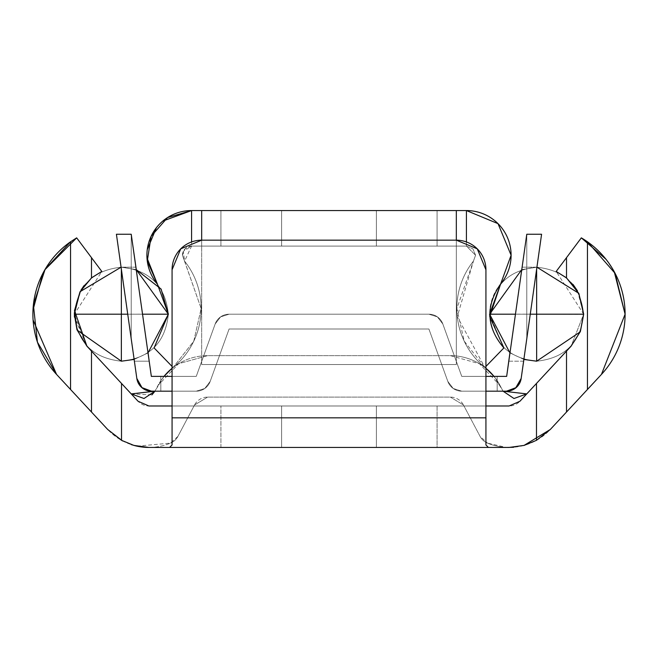 <?xml version="1.0" encoding="UTF-8"?>
<svg xmlns="http://www.w3.org/2000/svg" width="658" height="658" viewBox="0 0 658 658"><rect width="100%" height="100%" fill="white"/><g stroke="black" fill="none" stroke-linecap="round" stroke-linejoin="round"><path stroke-width="0.49" stroke-dasharray="3.29 2.47" d="M577.477 290.902L583.646 314.195L571.086 346.182L583.646 314.195L489.634 314.195L536.64 314.195L536.64 267.189C508.289 270.175 492.62 285.843 489.634 314.195L536.64 314.195L536.64 267.189C564.992 270.175 580.66 285.843 583.646 314.195L536.64 314.195L536.64 267.189L536.64 314.195L583.646 314.195C580.66 285.843 564.992 270.175 536.64 267.189L536.64 314.195L489.634 314.195C492.62 285.843 508.289 270.175 536.64 267.189C508.289 270.175 492.62 285.843 489.634 314.195C492.62 342.547 508.289 358.215 536.64 361.201L536.64 314.195L489.634 314.195L583.646 314.195C580.66 342.547 564.992 358.215 536.64 361.201L536.64 314.195L536.64 361.201C564.992 358.215 580.66 342.547 583.646 314.195L536.64 314.195L536.64 361.201C508.289 358.215 492.62 342.547 489.634 314.195A47.006 47.006 0 0 1 500.639 283.968A44.678 44.678 0 0 0 466.423 210.56L191.577 210.56L466.423 210.56L498.016 223.646L511.101 255.238M220.924 447.44L220.924 405.986L437.077 405.986L437.077 447.44L220.924 447.44L376.376 447.44L281.624 447.44L281.624 405.986L376.376 405.986L376.376 447.44L281.624 447.44L437.077 447.44L220.924 447.44L437.077 447.44L437.077 405.986L220.924 405.986L437.077 405.986L220.924 405.986L220.924 447.44M524.13 445.392L509.086 447.44A56.259 56.259 0 0 1 487.479 443.122A56.259 56.259 0 0 0 509.086 447.44L148.914 447.44A56.259 56.259 0 0 0 170.521 443.122A14.805 14.805 0 0 0 177.923 436.377L194.011 405.986L463.989 405.986L480.077 436.377A14.805 14.805 0 0 0 487.479 443.122A56.259 56.259 0 0 0 550.31 429.468L601.461 374.394A88.46 88.46 0 0 0 587.446 241.782M583.646 314.031L489.634 314.195L536.64 314.195L536.64 361.201C564.992 358.215 580.66 342.547 583.646 314.195L536.64 314.195L536.64 361.201L536.64 314.195L583.646 314.195C580.66 342.547 564.992 358.215 536.64 361.201C508.289 358.215 492.62 342.547 489.634 314.195C492.62 342.547 508.289 358.215 536.64 361.201L536.64 314.195L489.634 314.195C492.62 285.843 508.289 270.175 536.64 267.189L536.64 314.195L583.646 314.195C580.66 285.843 564.992 270.175 536.64 267.189L536.64 314.195L536.64 267.189C564.992 270.175 580.66 285.843 583.646 314.195L489.634 314.195L536.64 314.195L536.64 267.189C508.289 270.175 492.62 285.843 489.634 314.195L536.64 314.195L536.64 361.201C564.992 358.215 580.66 342.547 583.646 314.195L536.64 314.195L536.64 361.201L536.64 314.195L583.646 314.195C580.66 342.547 564.992 358.215 536.64 361.201C508.289 358.215 492.62 342.547 489.634 314.195C492.62 342.547 508.289 358.215 536.64 361.201L536.64 314.195L489.634 314.195C492.62 285.843 508.289 270.175 536.64 267.189L536.64 314.195L583.646 314.195C580.66 285.843 564.992 270.175 536.64 267.189L536.64 314.195L536.64 267.189C564.992 270.175 580.66 285.843 583.646 314.195L489.634 314.195L536.64 314.195L536.64 267.189C508.289 270.175 492.62 285.843 489.634 314.195L536.64 314.195L536.64 361.201C564.992 358.215 580.66 342.547 583.646 314.195L536.64 314.195L536.64 361.201L536.64 314.195L583.646 314.195C580.66 342.547 564.992 358.215 536.64 361.201C508.289 358.215 492.62 342.547 489.634 314.195C492.62 342.547 508.289 358.215 536.64 361.201L536.64 314.195L489.634 314.195C492.62 285.843 508.289 270.175 536.64 267.189L536.64 314.195L583.646 314.195C580.66 285.843 564.992 270.175 536.64 267.189L536.64 314.195L536.64 267.189C564.992 270.175 580.66 285.843 583.646 314.195L489.634 314.195L536.64 314.195L536.64 267.189C508.289 270.175 492.62 285.843 489.634 314.195L536.64 314.195L536.64 361.201C564.992 358.215 580.66 342.547 583.646 314.195L536.64 314.195L536.64 361.201L536.64 314.195L583.646 314.195C580.66 342.547 564.992 358.215 536.64 361.201C508.289 358.215 492.62 342.547 489.634 314.195C492.62 342.547 508.289 358.215 536.64 361.201L536.64 314.195L489.634 314.195C492.62 285.843 508.289 270.175 536.64 267.189L536.64 314.195L583.646 314.195C580.66 285.843 564.992 270.175 536.64 267.189L536.64 314.195L536.64 267.189C564.992 270.175 580.66 285.843 583.646 314.195L556.191 271.45L581.335 237.859L556.191 271.45M191.577 210.56A44.678 44.678 0 0 0 157.361 283.968L168.366 314.195L154.104 347.918L173.103 367.493L193.781 341.165L201.151 308.512L184.569 261.119L191.577 246.092L183.286 251.372L184.569 261.119L182.431 255.238L201.151 308.512L193.781 341.165L173.103 367.493A76.032 76.032 0 0 0 184.569 261.119A76.032 76.032 0 0 1 173.103 367.493L154.104 347.918L168.366 314.195L74.354 314.195L121.36 314.195L121.36 267.189C93.008 270.175 77.34 285.843 74.354 314.195L101.809 271.45L76.665 237.859A88.46 88.46 0 0 0 56.539 374.394L107.69 429.468A56.259 56.259 0 0 0 133.887 445.4M571.086 346.182L566.513 351.109L571.086 346.182M503.057 391.181L526.762 393.903L519.935 401.257L526.762 393.903L513.98 398.509L502.827 390.762L494.035 376.376M148.914 447.44A56.259 56.259 0 0 0 170.521 443.122A56.259 56.259 0 0 1 148.914 447.44L509.086 447.44M281.624 447.44L376.376 447.44L281.624 447.44L376.376 447.44L281.624 447.44L376.376 447.44L281.624 447.44L376.376 447.44L376.376 405.986L281.624 405.986L376.376 405.986L281.624 405.986L376.376 405.986L281.624 405.986L376.376 405.986L281.624 405.986L281.624 447.44L376.376 447.44L376.376 405.986L281.624 405.986L281.624 447.44L281.624 405.986L376.376 405.986L376.376 447.44L376.376 405.986L376.376 447.44L281.624 447.44L281.624 405.986L281.624 447.44L376.376 447.44L376.376 405.986L281.624 405.986L281.624 447.44L281.624 405.986L376.376 405.986L376.376 447.44L376.376 405.986L376.376 447.44L281.624 447.44L281.624 405.986L281.624 447.44L376.376 447.44L376.376 405.986L281.624 405.986L281.624 447.44L281.624 405.986L376.376 405.986L376.376 447.44L376.376 405.986L376.376 447.44L281.624 447.44L281.624 405.986L281.624 447.44L376.376 447.44L376.376 405.986L281.624 405.986L281.624 447.44L281.624 405.986L376.376 405.986L376.376 447.44L376.376 405.986L376.376 447.44L281.624 447.44L281.624 405.986L281.624 447.44M134.002 445.425L121.516 440.317M168.366 314.113L121.36 314.195L121.36 361.201L121.36 267.189L121.36 361.201C149.711 358.215 165.38 342.547 168.366 314.195L74.354 314.195L168.366 314.195L121.36 314.195L121.36 361.201L121.36 314.195L168.366 314.195C165.38 342.547 149.711 358.215 121.36 361.201L121.36 314.195L74.354 314.195C77.34 342.547 93.008 358.215 121.36 361.201C93.008 358.215 77.34 342.547 74.354 314.195C77.34 285.843 93.008 270.175 121.36 267.189C149.711 270.175 165.38 285.843 168.366 314.195C165.38 285.843 149.711 270.175 121.36 267.189L121.36 361.201C149.711 358.215 165.38 342.547 168.366 314.195L74.354 314.195L168.366 314.195L121.36 314.195L121.36 361.201L121.36 314.195L168.366 314.195C165.38 342.547 149.711 358.215 121.36 361.201L121.36 267.189C93.008 270.175 77.34 285.843 74.354 314.195C77.34 342.547 93.008 358.215 121.36 361.201C93.008 358.215 77.34 342.547 74.354 314.195C77.34 285.843 93.008 270.175 121.36 267.189C149.711 270.175 165.38 285.843 168.366 314.195C165.38 285.843 149.711 270.175 121.36 267.189L121.36 361.201C149.711 358.215 165.38 342.547 168.366 314.195L74.354 314.195L168.366 314.195L121.36 314.195L121.36 361.201L121.36 314.195L168.366 314.195C165.38 342.547 149.711 358.215 121.36 361.201L121.36 267.189C93.008 270.175 77.34 285.843 74.354 314.195C77.34 342.547 93.008 358.215 121.36 361.201C93.008 358.215 77.34 342.547 74.354 314.195C77.34 285.843 93.008 270.175 121.36 267.189C149.711 270.175 165.38 285.843 168.366 314.195C165.38 285.843 149.711 270.175 121.36 267.189L121.36 361.201C149.711 358.215 165.38 342.547 168.366 314.195L74.354 314.195L168.366 314.195L121.36 314.195L121.36 361.201L121.36 314.195L168.366 314.195C165.38 342.547 149.711 358.215 121.36 361.201L121.36 267.189C93.008 270.175 77.34 285.843 74.354 314.195C77.34 342.547 93.008 358.215 121.36 361.201C93.008 358.215 77.34 342.547 74.354 314.195C77.34 285.843 93.008 270.175 121.36 267.189C149.711 270.175 165.38 285.843 168.366 314.195C165.38 285.843 149.711 270.175 121.36 267.189L121.36 361.201C149.711 358.215 165.38 342.547 168.366 314.195L74.354 314.195L168.366 314.195L121.36 314.195L121.36 361.201L121.36 314.195L168.366 314.195C165.38 342.547 149.711 358.215 121.36 361.201L121.36 267.189C93.008 270.175 77.34 285.843 74.354 314.195C77.34 342.547 93.008 358.215 121.36 361.201C93.008 358.215 77.34 342.547 74.354 314.195C77.34 285.843 93.008 270.175 121.36 267.189C149.711 270.175 165.38 285.843 168.366 314.195C165.38 285.843 149.711 270.175 121.36 267.189L121.36 314.195L121.36 267.189L121.36 314.195L74.354 314.195L86.914 346.182L74.436 317.123M91.487 351.109L86.914 346.182L91.487 351.109M138.065 401.257L131.238 393.903L138.065 401.257L148.914 405.986L194.011 405.986L148.914 405.986A14.805 14.805 0 0 1 138.065 401.257M165.561 405.986L492.439 405.986M509.086 405.986L194.011 405.986L194.546 404.983A14.805 14.805 0 0 1 207.632 397.103L450.368 397.103A14.805 14.805 0 0 1 463.454 404.983L463.989 405.986L509.086 405.986L519.935 401.257A14.805 14.805 0 0 1 509.086 405.986M485.933 368.283L479.386 363.709L450.368 355.649L207.632 355.649L178.614 363.709L172.067 368.283M163.965 376.376L154.943 391.181M136.963 446.157L170.521 443.122L177.923 436.377A14.805 14.805 0 0 1 170.521 443.122A14.805 14.805 0 0 0 177.923 436.377L194.546 404.983L177.923 436.377L194.546 404.983L207.632 397.103L194.546 404.983L207.632 397.103L450.368 397.103L207.632 397.103L450.368 397.103L463.454 404.983L450.368 397.103L463.454 404.983L480.077 436.377L463.454 404.983L480.077 436.377L487.479 443.122A14.805 14.805 0 0 1 480.077 436.377A14.805 14.805 0 0 0 487.479 443.122L506.504 447.44M172.067 368.315A56.259 56.259 0 0 1 207.632 355.649A56.259 56.259 0 0 0 157.912 385.588L154.934 391.181L144.02 398.509L131.238 393.903L151.973 394.849M493.985 376.376A56.259 56.259 0 0 1 500.088 385.588A56.259 56.259 0 0 0 450.368 355.649L207.632 355.649L450.368 355.649L207.632 355.649L178.614 363.709L157.912 385.588A56.259 56.259 0 0 1 164.015 376.376M503.066 391.181L500.088 385.588L502.827 390.762L500.088 385.588L479.386 363.709L450.368 355.649A56.259 56.259 0 0 1 485.933 368.315M74.379 312.649L81.016 290.071M84.01 285.638L91.487 277.849M101.809 271.45L76.665 237.859M44.843 269.796L42.844 273.44M32.99 310.124L33.065 319.936M56.539 374.394L107.69 429.468M122.478 440.909L131.452 444.685M513.553 447.292L523.998 445.433M550.31 429.468L601.461 374.394M614.235 271.713L606.141 259.416M566.513 277.849L573.028 284.412M172.067 444.964L172.067 405.986L172.067 444.964M485.933 444.964L485.933 405.986L485.933 444.964M456.323 240.17L201.677 240.17L180.736 248.839L172.067 269.78L172.067 405.986L485.933 405.986L485.933 269.78L477.264 248.839L456.323 240.17L201.677 240.17L456.323 240.17L456.323 364.532L201.677 364.532L201.677 240.17L456.323 240.17L456.323 364.532L456.323 246.092L466.423 246.092L466.423 241.848L466.423 246.092L191.577 246.092L456.323 246.092L456.323 210.56L456.323 246.092L201.677 246.092L201.677 364.532L201.677 240.17M220.924 246.092L220.924 210.56L437.077 210.56L437.077 246.092L220.924 246.092L376.376 246.092L281.624 246.092L281.624 210.56L376.376 210.56L376.376 246.092L281.624 246.092L437.077 246.092L220.924 246.092L437.077 246.092L437.077 210.56L220.924 210.56L437.077 210.56L220.924 210.56L220.924 246.092M473.431 261.119L475.57 255.238L473.431 261.119L475.57 255.238L472.888 248.773L466.423 246.092L475.57 255.238L466.423 246.092L472.888 248.773L475.57 255.238L473.431 261.119A76.032 76.032 0 0 0 484.897 367.493L457.285 316.663L473.431 261.119L456.849 308.512L464.219 341.165L484.897 367.493A76.032 76.032 0 0 1 473.431 261.119M485.933 366.424L484.897 367.493L485.933 366.424M503.896 347.918L484.897 367.493L503.896 347.918L489.642 315.355M583.646 314.359L536.64 314.195L536.64 361.201L536.64 267.189L536.64 314.195L489.634 314.195L503.403 347.432M281.624 210.56L329 210.56L281.624 210.56L281.624 246.092L376.376 246.092L281.624 246.092L376.376 246.092L281.624 246.092L376.376 246.092L376.376 210.56L281.624 210.56L281.624 246.092L376.376 246.092L376.376 210.56L281.624 210.56L376.376 210.56L376.376 246.092L376.376 210.56L376.376 246.092L281.624 246.092L281.624 210.56L281.624 246.092L281.624 210.56L376.376 210.56L376.376 246.092L281.624 246.092L281.624 210.56L281.624 246.092L281.624 210.56L281.624 246.092L376.376 246.092L376.376 210.56L281.624 210.56L376.376 210.56L376.376 246.092L376.376 210.56L376.376 246.092L281.624 246.092L281.624 210.56L281.624 246.092L281.624 210.56L281.624 246.092L376.376 246.092L376.376 210.56L281.624 210.56L281.624 246.092L376.376 246.092L376.376 210.56L376.376 246.092L376.376 210.56L281.624 210.56L376.376 210.56L376.376 246.092L376.376 210.56L376.376 246.092L281.624 246.092L281.624 210.56M168.366 314.195L157.361 283.968M182.431 255.238A9.146 9.146 0 0 1 191.577 246.092L466.423 246.092L456.323 246.092L456.323 364.532L201.677 364.532L456.323 364.532L201.677 364.532L201.677 246.092L191.577 246.092L191.577 241.848L191.577 246.092L185.112 248.773L182.431 255.238M162.732 221.096L156.456 227.561M147.186 249.834L146.964 257.796M201.677 210.56L201.677 246.092L201.677 210.56M136.255 269.607L142.539 314.195L127.734 314.195L132.439 347.432L127.734 314.195L142.539 314.195L127.734 314.195L121.08 267.189L127.734 314.195L142.539 314.195L137.835 280.958L142.539 314.195L127.734 314.195L121.08 267.189L127.734 314.195L142.539 314.195L137.835 280.958L142.539 314.195L127.734 314.195L121.08 267.189L127.734 314.195L142.539 314.195L137.835 280.958L142.539 314.195L127.734 314.195L121.08 267.189L127.734 314.195L142.539 314.195L137.835 280.958L142.539 314.195L127.734 314.195L121.08 267.189L127.734 314.195L142.539 314.195L137.835 280.958L142.539 314.195L127.734 314.195L121.08 267.189L134.388 361.201L123.03 280.958M521.745 269.607L520.165 280.958L521.745 269.607L520.165 280.958L521.745 269.607L536.92 267.189L521.745 269.607L515.461 314.195L530.266 314.195L515.461 314.195L520.165 280.958L515.461 314.195L530.266 314.195L534.97 280.958L530.266 314.195L515.461 314.195L520.165 280.958L515.461 314.195L530.266 314.195L536.92 267.189L530.266 314.195L515.461 314.195L520.165 280.958L515.461 314.195L530.266 314.195L536.92 267.189L530.266 314.195L515.461 314.195L520.165 280.958L515.461 314.195L530.266 314.195L536.92 267.189L530.266 314.195L515.461 314.195L520.165 280.958L515.461 314.195L530.266 314.195L536.92 267.189L530.266 314.195L515.461 314.195L520.165 280.958L515.461 314.195L530.266 314.195L536.92 267.189L523.612 361.201L536.92 267.189L523.612 361.201L536.92 267.189L523.612 361.201L536.92 267.189L523.612 361.201L536.92 267.189L523.612 361.201L536.92 267.189L523.612 361.201L536.92 267.189L523.612 361.201L530.266 314.195L515.461 314.195L520.165 280.958L522.115 267.189L536.92 267.189L534.97 280.958M508.848 360.839L520.165 280.958L508.807 361.201L520.165 280.958L508.807 361.201L520.165 280.958L508.807 361.201L520.165 280.958L508.807 361.201L520.165 280.958L508.807 361.201L515.461 314.195L509.909 352.861L523.883 359.441L526.778 338.829L521.054 379.173L515.633 388.039L506.512 391.181L515.897 387.825L521.169 378.449L526.778 338.829L526.778 234.248L506.66 376.376L497.168 376.376L497.168 391.181L506.512 391.181L515.601 388.064L521.169 378.449L526.778 338.829L526.778 234.248L506.66 376.376L497.168 376.376L497.168 391.181L506.512 391.181L515.609 388.055L521.169 378.449L526.778 338.829L526.778 234.248L506.66 376.376L497.168 376.376L497.168 391.181L506.512 391.181L515.601 388.064L521.169 378.449L526.778 338.829L526.778 234.248L506.66 376.376L497.168 376.376L497.168 391.181L506.512 391.181L515.601 388.064L506.512 391.181L515.609 388.055L521.169 378.449L526.778 338.829L526.778 234.248L506.66 376.376L497.168 376.376L497.168 391.181L506.512 391.181L515.609 388.055L506.512 391.181L515.609 388.055L521.169 378.449L541.583 234.248L521.169 378.449L541.583 234.248L521.169 378.449L541.583 234.248L521.169 378.449L541.583 234.248L521.169 378.449L515.633 388.039L506.512 391.181A14.805 14.805 0 0 0 521.169 378.449L515.633 388.039L506.512 391.181L461.743 391.181L497.168 391.181M137.835 280.958L149.193 361.201L135.885 267.189L142.539 314.195L135.885 267.189L121.08 267.189L135.885 267.189L121.08 267.189L135.885 267.189L121.08 267.189L135.885 267.189L149.193 361.201L135.885 267.189M506.66 376.376L526.778 234.248L506.66 376.376L526.778 234.248L506.66 376.376L461.743 376.376L442.826 323.975A14.805 14.805 0 0 0 428.901 314.195L229.099 314.195A14.805 14.805 0 0 0 215.174 323.975L196.257 376.376L172.067 376.376L196.257 376.376L215.174 323.975A14.805 14.805 0 0 1 229.099 314.195L428.901 314.195A14.805 14.805 0 0 1 442.826 323.975L461.743 376.376L506.66 376.376L497.168 376.376L506.66 376.376L497.168 376.376L506.66 376.376L497.168 376.376L506.66 376.376L497.168 376.376L506.66 376.376L497.168 376.376L506.66 376.376L526.778 234.248L541.583 234.248L526.778 234.248L541.583 234.248L526.778 234.248L541.583 234.248L526.778 234.248L541.583 234.248L526.778 234.248L506.66 376.376L526.778 234.248L541.583 234.248L526.778 338.829L541.583 234.248L526.778 234.248L541.583 234.248L526.778 234.248L526.778 338.829L521.169 378.449L541.583 234.248L521.169 378.449L515.625 388.039L521.169 378.449L515.625 388.039L506.512 391.181L516.217 387.554L521.169 378.449L515.625 388.039L506.512 391.181L515.633 388.039L506.512 391.181L515.633 388.039L521.169 378.449L526.778 338.829L526.778 234.248L526.778 338.829L541.583 234.248L526.778 234.248L541.583 234.248L526.778 338.829L541.583 234.248L526.778 338.829L526.778 234.248L541.583 234.248L526.778 234.248L526.778 338.829L526.778 234.248L526.778 338.829L541.583 234.248L526.778 338.829L526.778 234.248L541.583 234.248L526.778 234.248L526.778 338.829L521.169 378.449L515.633 388.039L521.169 378.449L541.583 234.248L526.778 338.829L526.778 234.248L541.583 234.248L526.778 234.248L526.778 338.829L526.778 234.248L526.778 338.829L541.583 234.248L526.778 338.829L526.778 234.248L541.583 234.248L526.778 234.248L526.778 338.829L521.169 378.449L515.633 388.039M520.165 280.958L522.115 267.189L520.165 280.958L522.115 267.189L520.165 280.958L522.115 267.189L536.92 267.189M136.831 378.482L139.027 384.371L142.21 387.916L146.767 390.408L151.225 391.181L160.832 391.181L151.488 391.181L141.783 387.554L136.831 378.449L142.367 388.039L151.488 391.181L142.391 388.055L136.831 378.449L116.417 234.248L136.831 378.449L142.375 388.039L151.488 391.181L142.399 388.064L136.831 378.449L116.417 234.248L131.222 234.248L116.417 234.248L136.831 378.449L142.367 388.039L151.488 391.181L142.391 388.055L136.831 378.449L116.417 234.248L131.222 234.248L151.34 376.376L131.222 234.248L116.417 234.248L136.831 378.449L142.367 388.039L151.488 391.181L142.391 388.055L136.831 378.449L116.417 234.248L131.222 234.248L151.34 376.376L131.222 234.248L116.417 234.248L136.831 378.449L142.375 388.039L151.488 391.181L196.257 391.181A14.805 14.805 0 0 0 210.182 381.401L229.099 329L428.901 329L447.818 381.401A14.805 14.805 0 0 0 461.743 391.181A14.805 14.805 0 0 1 447.818 381.401L428.901 329L229.099 329L210.182 381.401A14.805 14.805 0 0 1 196.257 391.181L151.488 391.181L160.832 391.181L151.488 391.181L142.399 388.064L136.831 378.449L116.417 234.248L131.222 234.248L116.417 234.248L136.831 378.449L116.417 234.248L131.222 234.248L151.34 376.376L131.222 234.248L116.417 234.248L131.222 234.248L151.34 376.376L131.222 234.248L116.417 234.248L131.222 234.248L151.34 376.376L131.222 234.248L151.34 376.376L131.222 234.248L131.222 338.829L131.222 234.248L151.34 376.376L196.257 376.376L151.34 376.376L136.288 269.624M485.933 391.181L461.743 391.181L453.239 388.491L447.818 381.401L428.901 329L229.099 329L210.182 381.401L204.761 388.491L196.257 391.181L204.761 388.491L210.182 381.401L229.099 329L428.901 329L447.818 381.401L453.239 388.491L461.743 391.181L485.933 391.181M132.439 347.432L127.734 314.195L134.388 361.201L127.734 314.195L142.539 314.195L149.193 361.201L142.539 314.195L149.193 361.201L142.539 314.195L127.734 314.195L134.388 361.201L127.734 314.195L142.539 314.195L149.193 361.201L142.539 314.195L127.734 314.195L132.439 347.432L127.734 314.195L142.539 314.195L149.193 361.201L142.539 314.195L127.734 314.195L134.388 361.201L127.734 314.195L142.539 314.195L148.091 352.861L142.539 314.195L127.734 314.195L132.439 347.432L127.734 314.195L142.539 314.195L147.244 347.432M461.743 376.376L485.933 376.376L461.743 376.376L442.826 323.975L461.743 376.376M196.257 376.376L215.174 323.975L220.594 316.885L229.099 314.195L428.901 314.195L437.405 316.885L442.826 323.975L437.405 316.885L428.901 314.195L229.099 314.195L220.594 316.885L215.174 323.975L196.257 376.376M142.399 388.064L136.839 378.506M151.488 391.181L146.89 390.449L143.099 388.574L139.751 385.399L137.473 381.155L136.831 378.449L139.027 384.371L142.21 387.916L146.767 390.408L151.225 391.181L160.832 391.181L148.502 390.877L144.653 389.511L141.051 386.871L138.262 383.03L136.831 378.449L139.118 384.511L142.358 388.031L146.997 390.482L151.488 391.181L160.832 391.181L150.789 391.165L146.89 390.449L143.099 388.574L139.751 385.399L137.473 381.155L136.831 378.449L139.027 384.371L142.21 387.916L146.767 390.408L151.225 391.181L160.832 391.181L150.789 391.165L146.89 390.449L143.099 388.574L139.751 385.399L137.473 381.155L136.831 378.449L131.222 338.829L131.222 234.248L131.222 338.829L131.222 234.248L131.222 338.829L116.417 234.248L131.222 234.248L131.222 338.829L131.222 234.248L151.34 376.376L131.222 234.248L131.222 338.829L116.417 234.248L131.222 234.248L131.222 338.829L116.417 234.248L131.222 234.248L151.34 376.376L160.832 376.376L151.34 376.376L131.222 234.248L131.222 338.829L131.222 234.248L131.222 338.829L136.831 378.449L131.222 338.829L131.222 234.248L151.34 376.376L160.832 376.376L151.34 376.376L131.222 234.248L131.222 338.829L116.417 234.248L131.222 234.248L131.222 338.829L116.417 234.248L131.222 338.829L131.222 234.248L151.34 376.376L160.832 376.376L151.34 376.376L131.222 234.248L131.222 338.829L136.831 378.449L116.417 234.248L131.222 338.829L131.222 234.248L131.222 338.829L136.831 378.449L116.417 234.248M151.34 376.376L160.832 376.376L151.34 376.376M136.831 378.449L131.222 338.829L136.831 378.449M525.561 347.432L530.266 314.195L515.461 314.195L530.266 314.195L523.612 361.201L530.266 314.195L515.461 314.195L509.909 352.861L515.461 314.195L530.266 314.195L523.612 361.201L530.266 314.195L515.461 314.195L510.756 347.432L515.461 314.195L530.266 314.195L523.612 361.201L530.266 314.195L515.461 314.195L508.807 361.201L515.461 314.195L530.266 314.195L523.612 361.201L530.266 314.195L515.461 314.195L510.756 347.432L515.461 314.195L530.266 314.195L523.612 361.201L508.807 361.201L510.756 347.432M142.539 314.195L127.734 314.195L142.539 314.195M515.461 314.195L530.266 314.195L515.461 314.195M580.414 331.328L580.192 331.879L580.414 331.328M523.883 359.441L509.909 352.861M121.36 267.189L136.222 269.599L121.36 267.189M76.953 329.617L77.126 330.11L76.953 329.617M148.017 352.91L134.133 359.433L148.017 352.91M149.193 361.201L134.388 361.201L149.193 361.201M160.832 376.376L160.832 391.181L160.832 376.376M508.807 361.201L523.612 361.201"/><path stroke-width="0.99" d="M492.439 405.986L509.086 405.986L519.935 401.257L566.513 351.109L566.513 412.023L587.446 389.478L587.446 241.782L615.123 273.391L625.1 314.195L601.461 374.394L587.446 389.478L587.446 241.782A88.46 88.46 0 0 0 581.335 237.859L587.446 241.782A88.46 88.46 0 0 1 601.461 374.394L550.31 429.468L536.484 440.317L524.13 445.392L509.086 447.44L148.914 447.44L134.002 445.425M566.513 257.656L581.335 237.859L566.513 257.656L566.513 277.898L556.191 271.45L566.513 257.656L566.513 277.898L578.826 293.46L583.646 314.195L580.348 331.492M580.249 331.739L571.086 346.182L566.513 351.109L571.086 346.182L580.298 331.616L583.646 314.195L536.64 314.195L536.64 269.18L536.64 314.195L583.646 314.195L578.826 293.46L566.513 277.898M133.887 445.4A56.259 56.259 0 0 0 148.914 447.44L133.887 445.4L121.516 440.317L107.69 429.468L56.539 374.394A88.46 88.46 0 0 1 70.554 241.782L76.665 237.859L101.809 271.45L91.487 277.898L91.487 257.656L76.665 237.859L44.843 269.796M503.066 391.181L526.762 393.903L566.513 351.109L526.762 393.903L513.98 398.509L503.057 391.181M154.943 391.181L144.02 398.509L131.238 393.903L91.487 351.109L138.065 401.257L148.914 405.986L172.067 405.986L172.067 269.78L180.736 248.839L201.677 240.17L456.323 240.17L477.264 248.839L485.933 269.78L485.933 417.83L172.067 417.83L172.067 269.78L172.067 444.964L169.591 447.44L148.914 447.44M86.914 346.182L74.494 310.551L80.013 291.831L91.487 277.898L80.013 291.831L74.494 310.551L77.052 329.88L86.914 346.182L91.487 351.109L86.914 346.182M165.561 405.986L148.914 405.986L138.065 401.257L121.516 383.441L121.516 440.317L121.516 383.441L91.487 351.109L91.487 412.023L91.487 351.109L131.238 393.903L154.934 391.181L151.973 394.849M523.998 445.433L550.31 429.468L566.513 412.023L566.513 351.109L536.484 383.441L536.484 440.317L536.484 383.441L519.935 401.257L509.086 405.986L485.933 405.986L485.933 269.78A29.61 29.61 0 0 0 456.323 240.17A29.61 29.61 0 0 1 485.933 269.78L485.933 417.83L172.067 417.83L172.067 444.964L169.591 447.44L488.409 447.44L485.933 444.964L485.933 417.83L485.933 444.964L488.409 447.44L509.086 447.44M56.539 374.394L37.432 342.16L33.394 304.901L45.131 269.311L70.554 241.782L70.554 389.478L56.539 374.394L33.065 319.936M494.035 376.376L485.933 368.283M172.067 368.283L163.965 376.376M164.015 376.376A56.259 56.259 0 0 1 172.067 368.315M485.933 368.315A56.259 56.259 0 0 1 493.985 376.376M74.436 317.123L74.379 312.649M81.016 290.071L84.01 285.638M91.487 277.849L101.809 271.45M42.844 273.44L32.99 310.124M121.516 440.317L107.69 429.468L122.478 440.909M131.452 444.685L136.963 446.157M506.504 447.44L513.553 447.292M601.461 374.394L625.1 314.195L614.235 271.713M606.141 259.416L581.335 237.859L587.446 241.782M556.191 271.45L566.513 277.849M573.028 284.412L577.477 290.902M76.665 237.859L70.554 241.782L70.554 389.478L107.69 429.468M91.487 257.656L91.487 277.898M550.31 429.468L536.484 440.317L524.13 445.392M201.677 240.17L201.677 210.56L201.677 240.17A29.61 29.61 0 0 0 172.067 269.78A29.61 29.61 0 0 1 201.677 240.17L456.323 240.17L456.323 210.56L191.577 210.56L191.577 241.848L191.577 210.56L162.732 221.096M146.964 257.796L157.344 283.952L168.366 314.195L154.104 347.918L172.067 366.424L154.104 347.918L168.366 314.195L157.361 283.968A44.678 44.678 0 0 1 191.577 210.56L456.323 210.56L456.323 240.17M511.101 255.238L498.016 223.646L466.423 210.56L456.323 210.56L466.423 210.56L466.423 241.848L466.423 210.56A44.678 44.678 0 0 1 511.101 255.238L500.639 283.968L489.692 316.588L503.896 347.918L485.933 366.424L503.896 347.918C486.402 327.478 485.316 306.167 500.639 283.968L511.101 255.238A44.678 44.678 0 0 1 500.639 283.968L489.634 314.195L515.461 314.195L489.634 314.195L521.745 269.607L489.634 314.195L509.909 352.861L506.66 376.376L526.778 234.248L541.583 234.248L521.169 378.449L523.9 359.441L536.64 361.201L536.64 314.195L530.266 314.195L536.64 314.195L536.64 361.201L580.192 331.879L536.64 361.201L523.883 359.441M503.403 347.432L503.896 347.918M157.361 283.968L147.285 261.078L151.085 236.362L167.568 217.559L191.577 210.56M489.642 315.355L489.634 314.195L509.909 352.861L506.66 376.376L526.778 234.248L541.583 234.248L521.169 378.449A14.805 14.805 0 0 1 506.512 391.181L485.933 391.181L506.512 391.181L516.217 387.554L521.169 378.449L515.609 388.055M156.456 227.561L147.186 249.834M147.244 347.432L137.835 280.958M135.885 267.189L136.255 269.607M121.08 267.189L80.112 291.659L121.08 267.189M123.03 280.958L132.439 347.432M521.745 269.607L520.165 280.958M534.97 280.958L536.92 267.189L578.727 293.262L536.92 267.189M508.848 360.839L509.909 352.861M142.095 387.825L136.831 378.449L141.783 387.554L151.488 391.181L172.067 391.181L151.488 391.181A14.805 14.805 0 0 1 136.831 378.449L116.417 234.248L131.222 234.248L151.34 376.376L172.067 376.376L151.34 376.376L131.222 234.248L116.417 234.248L136.831 378.449A14.805 14.805 0 0 0 151.225 391.181M485.933 376.376L506.66 376.376L485.933 376.376M136.288 269.624L131.222 234.248M510.756 347.432L508.807 361.201M523.612 361.201L525.561 347.432M134.388 361.201L134.117 359.441L134.388 361.201M148.091 352.861L149.193 361.201L148.091 352.861M583.646 313.948L578.917 293.649L583.646 314.031M583.646 314.277L580.414 331.328L583.646 314.359M79.931 291.988L74.354 314.195L121.36 314.195L121.36 269.18L121.36 314.195L127.734 314.195L74.354 314.195L79.931 291.988M168.366 314.195L148.017 352.91L168.366 314.195L142.539 314.195L168.366 314.195L136.222 269.599L161.07 289.043M161.087 289.059L168.366 314.113M74.354 314.195L76.953 329.617L74.354 314.195M77.126 330.11L121.36 361.201L121.36 314.195L121.36 361.201L134.133 359.433L121.36 361.201L77.126 330.11"/></g></svg>
